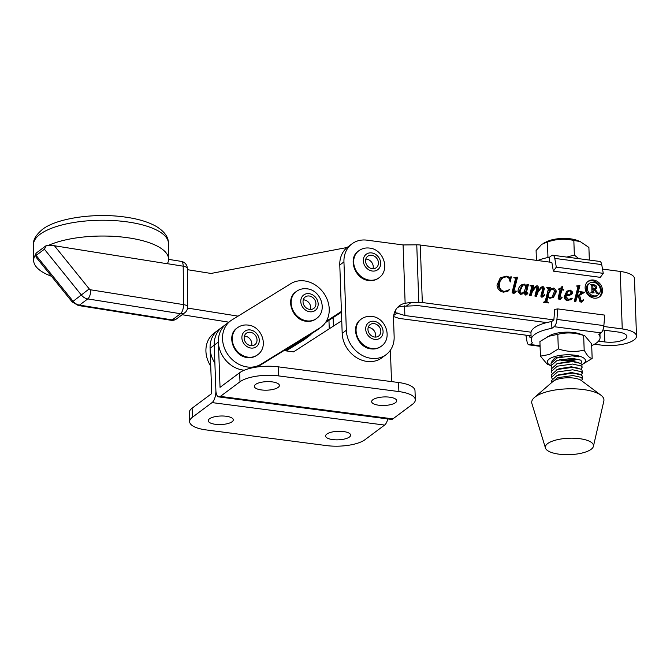 <?xml version="1.0" encoding="UTF-8"?>
<svg xmlns="http://www.w3.org/2000/svg" width="670" height="670" viewBox="0 0 670 670"><rect width="100%" height="100%" fill="white"/><g stroke="black" fill="none" stroke-linecap="round" stroke-linejoin="round"><path stroke-width="1" d="M332.722 439.595A12.529 4.263 177.9 0 0 350.636 435.106A12.529 4.263 177.9 0 0 343.509 431.539A12.529 4.263 177.9 0 0 325.595 436.028A12.529 4.263 177.9 0 0 332.722 439.595M215.38 424.303A12.529 4.263 177.9 0 0 233.294 419.822A12.529 4.263 177.9 0 0 226.175 416.254A12.529 4.263 177.9 0 0 208.253 420.735A12.529 4.263 177.9 0 0 215.38 424.303M192.123 408.164L192.458 417.226A28.911 9.841 177.9 0 0 189.635 421.681L189.3 412.628A28.911 9.841 177.9 0 1 192.123 408.164L211.737 393.541L210.079 348.258A26.507 22.353 -126.7 0 1 218.127 330.126A26.507 22.353 -126.7 0 1 219.517 329.188M244.307 370.2A26.507 22.353 -126.7 0 1 220.288 351.189A26.507 22.353 -126.7 0 1 226.435 323.937A26.507 22.353 -126.7 0 0 218.378 342.069L220.036 387.344L239.651 372.721L239.986 381.774L220.371 396.406A9.64 4.003 97.4 0 1 218.789 396.908A9.64 4.003 97.4 0 1 215.882 390.442L214.224 345.159A26.507 22.353 -126.7 0 1 222.281 327.027A26.507 22.353 -126.7 0 0 214.224 345.159L215.882 390.442A9.64 4.003 -82.6 0 1 212.063 402.595L192.458 417.226M387.796 418.926A9.64 4.003 97.4 0 1 384.597 425.073L212.063 402.595M189.635 421.681A28.911 9.841 177.9 0 0 206.075 429.906L326.458 445.592A28.911 9.841 177.9 0 0 364.983 439.704L384.597 425.073M378.793 405.224A12.529 4.263 -2.1 0 1 371.666 401.665A12.529 4.263 -2.1 0 1 389.588 397.176A12.529 4.263 -2.1 0 1 396.707 400.744A12.529 4.263 -2.1 0 1 378.793 405.224M261.459 389.94A12.529 4.263 -2.1 0 1 254.332 386.372A12.529 4.263 -2.1 0 1 272.246 381.892A12.529 4.263 -2.1 0 1 279.373 385.451A12.529 4.263 -2.1 0 1 261.459 389.94M390.384 350.217L391.531 381.599M283.946 350.611L293.56 351.859L341.742 320.721M239.986 381.774A28.911 9.841 -2.1 0 1 278.511 375.887L398.893 391.573A28.911 9.841 -2.1 0 1 415.333 399.797A28.911 9.841 -2.1 0 1 412.511 404.253L392.896 418.884L220.371 396.406M218.789 396.908L391.322 419.387A9.64 4.003 -82.6 0 0 392.896 418.884M239.651 372.721A28.911 9.841 -2.1 0 1 278.176 366.825L398.558 382.511A28.911 9.841 -2.1 0 1 414.998 390.744L415.333 399.797M589.5 283.293L588.461 284.063A7.228 6.097 53.3 0 0 586.267 288.996A7.228 6.097 53.3 0 0 590.211 295.629A7.228 6.097 53.3 0 0 597.104 295.654L598.143 294.884A7.228 6.097 53.3 0 0 600.345 289.951A7.228 6.097 53.3 0 0 596.392 283.318A7.228 6.097 53.3 0 0 589.5 283.293A7.228 6.097 53.3 0 0 587.305 288.226A7.228 6.097 53.3 0 0 591.25 294.859A7.228 6.097 53.3 0 0 598.143 294.884M585.128 287.941A9.64 8.132 53.3 0 0 590.396 296.785A9.64 8.132 53.3 0 0 599.583 296.81A9.64 8.132 53.3 0 0 602.514 290.236A9.64 8.132 53.3 0 0 597.246 281.392A9.64 8.132 53.3 0 0 588.059 281.358A9.64 8.132 53.3 0 0 585.128 287.941M599.047 297.17A9.64 8.132 53.3 0 0 601.476 291.006A9.64 8.132 53.3 0 0 596.526 282.363A9.64 8.132 53.3 0 0 587.556 281.769M603.779 326.491L622.246 328.928A25.058 8.543 -2 0 1 636.5 336.097A25.058 8.543 -2 0 1 634.055 339.958A25.058 8.543 -2 0 1 600.663 345.025L594.491 344.213M602.514 269.089L620.236 271.434A25.058 8.543 -2 0 1 634.482 278.603L636.5 336.097M598.57 341.105L604.817 341.935A15.418 5.26 178 0 0 625.361 338.811A15.418 5.26 178 0 0 626.869 336.441A15.418 5.26 178 0 0 618.1 332.027L602.908 330.017M580.982 294.197L578.528 296.106L580.597 301.91L583.377 299.607L583.779 299.967L581.979 301.961L580.036 301.927L578.361 296.266L576.862 297.43L575.832 301.475L574.291 301.274L577.875 287.179L577.004 286.057L576.091 286.057L579.927 285.462L577.13 296.4L580.923 293.15L581.108 292.69L579.784 291.626L584.717 292.271L579.567 295.328L581.158 300.729L582.18 300.939L581.183 301.676M562.264 286.216L562.758 286.283L562.004 289.272L563.705 289.499L563.73 290.16L561.837 289.917L559.735 298.242L560.019 298.644L561.72 297.07L562.096 297.413L560.363 299.264L559.207 299.498L558.127 298.276L560.07 289.683L558.47 289.055L560.572 288.293L562.264 286.216M540.188 287.882L542.072 287.329L543.378 289.08L541.502 296.433L542.206 296.659L544.442 294.7L544.819 294.993L543.186 296.743L541.77 297.195L540.816 296.165L542.717 288.896L542.248 287.765L541.167 288.134L538.111 291.927L536.444 296.274L534.894 296.073L537.005 287.698L536.536 287.011L535.724 287.187L532.365 291.584L531.117 295.571L529.576 295.37L531.754 286.71L530.154 285.512L533.705 285.311L532.516 290.42L534.091 287.84L536.117 286.006L537.357 285.797L538.714 287.329L537.717 291.651L541.226 287.103L543.11 286.559L544.417 288.301L542.541 295.663L543.445 295.738L542.549 296.408M535.523 286.383L536.117 286.006L535.079 286.777L536.318 286.576L537.357 285.797M535.724 287.187L532.826 289.85M513.873 277.397L517.55 277.221L513.815 291.869L514.208 292.321L515.875 290.855L516.31 291.274L514.401 293.15L513.145 293.418L512.098 292.338L515.557 278.594L513.873 277.397M525.908 335.151L527.047 341.7A7.228 2.998 97.5 0 0 529.049 344.866A7.228 2.998 97.5 0 0 530.23 344.489L532.441 342.839A34.455 11.75 -2 0 1 531.201 339.891L530.967 333.099A34.455 11.75 -2 0 1 534.325 327.789A34.455 11.75 -2 0 1 551.653 321.541L553.864 319.892L422.309 302.522L420.291 245.027L551.846 262.397L553.37 271.141L600.303 277.338L603.251 273.335L601.727 264.6A7.228 2.998 -82.5 0 0 599.734 261.434L552.792 255.237A7.228 2.998 97.5 0 1 554.794 258.402L556.309 267.137L603.251 273.335M502.919 277.539L500.08 281.3L499.343 285.654C499.577 288.812 501.185 290.713 504.175 291.349L507.986 290.462L509.652 289.423L507.994 291.174L503.446 292.137C499.611 291.442 497.467 289.097 496.998 285.11L500.356 277.757L506.369 276.182L509.778 277.296L511.327 276.844L510.239 281.995L509.719 280.554C509.493 278.452 508.371 277.213 506.369 276.852L502.919 277.539L501.545 278.553M508.756 278.058L510.909 276.785M526.779 284.842L528.404 284.616L526.092 293.695L526.385 294.122L527.617 292.748L528.01 293.075L526.771 294.616L525.481 295.051L524.593 293.979L525.037 291.567L522.173 294.029L520.28 294.365L517.985 291.416C518.17 288.401 519.443 286.174 521.821 284.725L524.409 284.088L526.444 286.14L526.779 284.842M526.612 285.495L527.365 285.387L525.054 294.473L525.347 294.892L526.679 294.004M521.143 285.169L524.409 284.088M546.728 287.698L550.33 287.514L549.651 290.16L551.092 288.812L553.914 287.983L556.561 291.291L553.52 297.338L549.877 298.267L547.809 297.43L546.862 301.466L548.512 302.949L543.37 302.271L544.852 301.668L545.564 299.967L548.085 290.085L548.303 288.921L546.728 287.698M569.391 295.462L566.041 295.772L566.075 296.701L568.453 299.398L572.188 298.435L571.007 299.465L567.44 300.587C565.447 300.152 564.358 298.862 564.173 296.718L566.795 291.165L570.421 290.16L572.699 292.162L572.063 293.937L569.391 295.462M531.059 335.838L400.727 318.618A9.64 3.283 -2 0 1 397.787 317.974L393.6 316.55M386.088 354.673L381.934 357.772A26.507 22.353 -126.7 0 1 356.666 357.688A26.507 22.353 -126.7 0 1 342.186 333.367L339.791 265.01A26.507 22.353 -126.7 0 1 347.847 246.92L352.001 243.821A26.507 22.353 53.3 0 0 343.945 261.911L346.34 330.276A26.507 22.353 53.3 0 0 360.812 354.589A26.507 22.353 53.3 0 0 386.088 354.673A26.507 22.353 53.3 0 0 394.144 336.591L393.524 318.928A19.279 16.256 -126.7 0 1 399.387 305.78A19.279 16.256 -126.7 0 1 405.132 303.259L411.263 302.379L418.784 302.312A9.64 3.283 -2 0 1 422.309 302.522M546.72 322.597L418.155 305.621L400.987 306.349A19.279 16.256 53.3 0 0 397.461 307.522M333.417 326.106L333.116 317.613M394.529 312.371L404.873 315.528L404.538 305.847M404.873 315.528L531.034 332.186M329.246 328.803L328.953 320.327M405.132 303.259L403.089 244.944L366.976 240.17A26.507 22.353 53.3 0 0 352.001 243.821M403.089 244.944L416.765 244.818A9.64 3.283 -2 0 1 420.291 245.027M509.895 277.564L511.327 276.844M510.289 277.615L509.703 280.403M501.889 278.31L499.041 282.07L500.08 281.3M499.041 282.07L498.304 286.433L499.343 285.654M498.304 286.433L501.21 291.509M503.178 292.095L504.175 291.349M503.848 292.179L507.986 290.462M508.354 290.169L509.652 289.423M508.614 290.202L507.483 291.509M499.837 278.176L504.502 276.894M505.565 276.794L506.369 276.182M508.739 278.075L509.87 277.556M515.238 278.058L517.55 277.221M516.511 277.991L513.027 291.4L514.066 290.629M513.027 291.4L512.776 292.639L513.815 291.869M512.776 292.639L513.17 293.1L514.208 292.321M513.17 293.1L514.677 292.187M515.071 291.852L516.31 291.274M515.272 292.045L514.292 293.2M527.365 285.387L528.404 284.616M525.121 294.172L526.159 293.401M525.054 294.473L526.092 293.695M525.154 294.775L526.193 294.004M526.905 293.795L528.01 293.075M526.972 293.854L526.226 294.934M522.6 293.795L525.037 291.567M525.942 286.517L526.444 286.14M520.297 293.954L522.231 293.326L524.208 291.684L525.967 286.827L524.417 284.75L522.809 285.236L521.654 286.09L518.856 292.053L520.297 293.954L523.27 292.555M518.856 292.053L519.895 291.274L521.335 293.175M522.809 285.236L519.895 291.274M521.771 286.006L522.617 285.378M531.461 286.157L533.705 285.311M532.667 286.09L531.478 291.19L532.516 290.42M536.318 286.576L537.675 288.1L538.714 287.329M537.675 288.1L536.678 292.43L537.717 291.651M542.072 287.329L543.11 286.559M543.378 289.08L544.417 288.301M543.194 290.487L544.224 289.708M541.502 296.433L542.541 295.663M541.62 296.718L542.658 295.947M541.804 296.818L542.842 296.048M543.596 295.621L544.819 294.993M543.78 295.772L542.692 297.036M537.792 291.525L541.167 288.134M537.692 291.676L537.072 292.706L538.111 291.927M537.072 292.706L535.665 296.173M532.315 290.571L531.327 292.363L532.365 291.584M531.327 292.363L530.339 295.47M548.043 288.351L550.33 287.514M549.291 288.284L548.621 290.939L549.651 290.16M550.572 289.239L553.914 287.983M552.884 288.762L555.522 292.061L556.561 291.291M555.522 292.061L552.993 297.681M546.862 301.466L545.824 302.237L546.033 301.106L546.77 298.2L547.809 297.43M548.094 302.89L548.596 302.513M549.333 298.167L552.005 297.07L554.643 291.082L553.11 288.979L550.112 290.336L547.859 293.946L547.013 297.254L547.44 297.706M550.112 298.292L552.005 297.07M547.859 293.946L548.889 293.167L548.052 296.475L550.053 297.631M547.013 297.254L548.052 296.475M551.15 289.566L548.889 293.167M562.004 289.272L560.966 290.051L561.72 287.053L562.758 286.283M560.966 290.051L561.561 290.127M562.951 290.06L563.705 289.499M560.112 296.735L559.073 297.514L560.807 290.688L561.837 289.917M559.073 297.514L558.696 299.013L559.735 298.242M558.696 299.013L558.981 299.415L560.019 298.644M558.981 299.415L560.681 298.368M560.941 298.083L562.096 297.413M561.058 298.184L560.154 299.364M558.738 289.507L560.572 288.293M566.075 296.701L565.036 297.472L565.003 296.542L566.041 295.772M565.036 297.472L567.415 300.177L568.453 299.398M567.415 300.177L571.954 298.066M570.915 298.837L571.15 299.205L572.188 298.435M571.15 299.205L570.488 299.825M566.326 291.567L569.039 290.906M569.601 290.772L570.421 290.16M571.192 291.793L571.661 292.941L572.699 292.162M571.661 292.941L571.024 294.716L572.063 293.937M566.862 295.763L570.053 294.097L571.208 291.994L570.078 290.78L568.185 291.383L566.1 295.11L570.053 294.097M568.185 291.383L565.061 295.889L565.907 295.872M565.061 295.889L566.1 295.11M567.632 295.571L568.671 294.8M577.649 286.299L579.927 285.462M578.888 286.232L576.091 297.17L577.13 296.4M581.099 292.706L582.841 292.941M584.165 292.69L584.717 292.271M579.583 295.286L580.622 294.507M578.528 296.106L579.567 295.328M580.12 301.508L581.158 300.729M580.597 301.91L581.635 301.14M582.582 300.596L583.779 299.967M582.749 300.738L581.493 302.245M576.862 297.43L578.361 296.266M575.832 298.2L575.019 301.374M592.85 285.311L592.967 288.644L595.019 288.41L595.563 287.187L593.779 285.219L591.819 286.082M593.302 288.695L591.928 289.415L592.967 288.644M593.922 289.231L595.019 288.41M595.563 287.154L595.63 288.854M591.778 285.529L592.439 285.621M592.004 291.45L592.213 293.05M596.719 291.592L598.712 293.485L596.618 293.209L593.821 289.088L592.975 288.971L593.243 292.279L594.173 292.882L590.982 292.463L591.912 292.028L591.819 286.065L590.706 284.482L593.536 284.851C595.245 284.834 596.35 285.629 596.836 287.254L596.258 288.561L594.994 288.971L596.719 291.592L595.923 292.187M594.164 289.582L594.994 288.971M595.806 288.033L596.836 287.254M590.982 292.463L591.912 292.028M592.699 292.69L593.243 292.279M591.945 289.741L592.975 288.971M35.904 254.24A67.461 23.743 179.4 0 0 33.651 260.429A67.461 23.743 179.4 0 0 51.481 276.274M187.324 269.667L211.042 273.452L347.135 247.481M228.797 322.17L182.114 314.724M238.076 316.139L187.592 308.083M341.415 311.424L326.298 321.273M167.324 263.754A67.461 23.743 179.4 0 0 168.572 259.123A67.461 23.743 179.4 0 0 123.397 237.18A67.461 23.743 179.4 0 0 48.516 245.354L54.421 245.748L167.324 263.754M341.449 312.187L325.453 322.605M54.421 245.748L89.227 288.879L73.122 301.299A9.64 8.132 53.3 0 0 79.462 305.11L172.224 319.908L180.523 313.711L87.762 298.921A9.64 8.132 -126.7 0 1 81.422 295.102L44.404 249.223L36.105 255.412L73.122 301.299L72.184 301.935L36.264 257.422L35.904 253.821A9.64 3.392 -0.6 0 1 36.08 253.159L46.364 245.488L48.516 245.354M35.929 256.417L36.08 253.159M44.404 249.223L46.364 245.488M89.227 288.879A2.412 2.035 53.3 0 0 90.81 289.834L183.572 304.624L183.195 266.191A7.228 2.538 -0.6 0 1 187.315 268.444A7.228 7.228 0 0 0 181.218 261.375L181.218 261.375A7.228 2.94 99 0 1 183.195 266.191L167.366 263.678M321.173 327.052A26.507 22.353 -126.7 0 1 319.783 327.998L260.89 364.271A26.507 22.353 -126.7 0 1 227.934 354.639A26.507 22.353 -126.7 0 1 230.581 320.838A26.507 22.353 -126.7 0 1 231.971 319.9L290.864 283.619A26.507 22.353 -126.7 0 1 324.38 294.071A26.507 22.353 -126.7 0 1 321.173 327.052L317.019 330.151A26.507 22.353 -126.7 0 1 315.637 331.089L257.397 366.959M311.801 333.451A26.507 22.353 -126.7 0 1 308.719 336.34L304.565 339.439A26.507 22.353 -126.7 0 1 303.183 340.377L286.115 350.887M308.719 336.34A26.507 22.353 -126.7 0 1 307.329 337.286L285.387 350.795M210.732 366.138A26.507 22.353 -126.7 0 1 213.981 333.224L230.581 320.838M214.877 363.048A26.507 22.353 -126.7 0 1 218.127 330.126M372.244 268.687A7.144 6.022 53.3 0 0 376.264 267.698A7.144 6.022 53.3 0 0 377.981 260.504A7.144 6.022 53.3 0 0 371.75 255.262A7.144 6.022 53.3 0 0 367.729 256.25A7.144 6.022 53.3 0 0 366.013 263.444A7.144 6.022 53.3 0 0 372.244 268.687M373.006 268.737A7.144 6.022 53.3 0 0 366.565 259.131A7.144 6.022 53.3 0 0 365.803 259.081M374.639 337.043A7.144 6.022 53.3 0 0 378.659 336.055A7.144 6.022 53.3 0 0 380.376 328.87A7.144 6.022 53.3 0 0 374.145 323.627A7.144 6.022 53.3 0 0 370.125 324.607A7.144 6.022 53.3 0 0 368.408 331.801A7.144 6.022 53.3 0 0 374.639 337.043M375.401 337.094A7.144 6.022 53.3 0 0 368.961 327.496A7.144 6.022 53.3 0 0 368.199 327.446M309.724 309.423A7.144 6.022 53.3 0 0 313.744 308.434A7.144 6.022 53.3 0 0 315.461 301.249A7.144 6.022 53.3 0 0 309.23 296.006A7.144 6.022 53.3 0 0 305.202 296.986A7.144 6.022 53.3 0 0 303.493 304.18A7.144 6.022 53.3 0 0 309.724 309.423M310.478 309.473A7.144 6.022 53.3 0 0 304.038 299.875A7.144 6.022 53.3 0 0 303.284 299.817M250.823 345.695A7.144 6.022 53.3 0 0 254.851 344.715A7.144 6.022 53.3 0 0 256.56 337.521A7.144 6.022 53.3 0 0 250.337 332.278A7.144 6.022 53.3 0 0 246.309 333.266A7.144 6.022 53.3 0 0 244.6 340.452A7.144 6.022 53.3 0 0 250.823 345.695M251.585 345.753A7.144 6.022 53.3 0 0 245.145 336.147A7.144 6.022 53.3 0 0 244.383 336.097M556.309 267.137L553.37 271.141M549.576 262.096L549.4 257.255L551.611 255.605A7.228 2.998 97.5 0 1 552.792 255.237M549.4 257.255A34.455 11.75 178 0 0 537.6 260.521M531.201 339.891A34.455 11.75 -2 0 1 534.559 334.581A34.455 11.75 -2 0 1 551.896 328.334L554.098 326.684L601.04 332.889L598.829 334.531A34.455 11.75 -2 0 1 600.069 337.479A34.455 11.75 -2 0 1 591.702 345.561M551.653 321.541L551.896 328.334M553.864 319.892L554.71 309.398L557.775 308.912L604.717 315.109L603.871 325.612A7.228 2.998 -82.5 0 1 601.04 332.889M529.635 335.645L529.995 337.697L531.092 336.876M557.775 308.912L556.929 319.414A7.228 2.998 97.5 0 1 554.098 326.684M547.172 257.69L547.943 256.618L547.432 242.021L541.695 244.349L536.092 250.538L536.436 260.362M589.34 260.06L588.896 247.439L580.17 241.552L573.838 240.471C564.969 238.453 556.167 238.972 547.432 242.021M566.77 257.079L574.349 255.069L573.838 240.471M574.349 255.069L578.788 258.67M543.956 242.984L547.356 241.401A19.095 6.516 -2 0 1 577.054 240.363L580.17 241.552M560.614 359.396L566.778 360.133L575.321 359.237M592.154 358.458L591.635 343.861L584.818 335.787L580.337 334.079A19.095 6.516 178 0 0 551.561 334.724A19.095 6.516 178 0 0 550.648 335.117L539.911 341.549L540.422 356.155L549.433 354.464L558.311 348.928C567.004 351.842 575.622 352.227 584.173 350.083C586.92 355.393 589.575 358.19 592.154 358.458L581.92 364.664M584.818 335.787L583.662 335.477C574.977 332.571 566.351 332.186 557.8 334.33L547.641 336.507M581.912 364.656A19.095 6.516 178 0 0 578.47 355.896A19.095 6.516 178 0 0 552.348 357.361A19.095 6.516 178 0 0 551.15 365.703L557.097 360.435L572.331 358.291L580.681 360.142L581.87 361.741L580.764 363.425M583.662 335.477L584.173 350.083M557.8 334.33L558.311 348.928M551.77 367.319L551.15 365.694L547.248 364.229L540.422 356.155M551.795 361.247L554.802 357.981L562.147 356.591M551.779 382.495L557.7 377.687L572.934 375.543L581.292 377.394L582.481 378.994L582.255 376.004L581.2 374.94L572.85 373.09L557.063 375.443L551.67 380.493L551.745 382.528M578.679 356.85L572.247 355.845L557.005 357.989L551.067 363.249L551.15 365.694M582.071 367.495L581.853 364.505L580.798 363.442L572.448 361.591L557.206 363.735L551.268 368.994L551.351 371.448L557.298 366.189L572.532 364.045L580.89 365.895L582.071 367.487L580.965 369.17M551.971 373.064L551.351 371.448M582.272 373.24L582.054 370.25L580.999 369.195L572.649 367.344L557.406 369.488L551.469 374.748L551.552 377.193L557.499 371.934L572.733 369.798L581.091 371.641L582.272 373.24L581.166 374.924M552.172 378.818L551.552 377.193M582.481 378.994L581.451 380.61M547.206 450.307A24.095 8.216 -2 0 1 545.455 448.021A24.095 8.216 -2 0 1 563.453 438.657A24.095 8.216 -2 0 1 591.618 442.569A24.095 8.216 -2 0 1 593.419 446.337A24.095 8.216 -2 0 1 573.227 454.436A24.095 8.216 -2 0 1 547.206 450.307M545.455 448.021L531.896 403.541A36.138 12.328 -2 0 1 534.4 397.528A36.138 12.328 -2 0 1 567.389 388.843A36.138 12.328 -2 0 1 600.915 395.191A36.138 12.328 -2 0 1 601.132 395.359A36.138 12.328 -2 0 1 603.837 401.02L593.419 446.337M534.4 397.528L552.926 381.498A15.418 5.26 -2 0 1 567.004 377.796A15.418 5.26 -2 0 1 581.309 380.51A15.418 5.26 -2 0 1 581.401 380.577M559.283 359.74L561.703 360.318L573.662 360.351L576.309 359.589M559.969 356.842L557.775 357.721M578.88 362.596L571.108 361.046L557.976 363.475M579.081 368.349L571.317 366.8L559.417 368.684L556.862 369.698M579.282 374.095L571.518 372.545L558.378 374.974M210.079 348.258L218.378 342.069M398.558 382.511L398.893 391.573M278.176 366.825L278.511 375.887M622.246 328.928L620.236 271.434M604.817 341.935L604.407 330.218M395.585 312.488L395.509 310.235M339.791 265.01L343.945 261.911M406.791 305.713L411.263 302.379M393.734 315.453L397.159 312.907M342.186 333.367L346.34 330.276M418.784 302.312L416.765 244.818M508.161 277.531L508.89 276.986M525.381 293.159L526.419 292.388M537.449 289.566L538.487 288.795M541.913 294.842L542.951 294.071M546.033 301.106L547.072 300.328M579.207 298.485L580.245 297.715M592.942 285.294L593.536 284.851M592.02 292.078L593.059 291.308M40.074 234.274A67.461 23.743 179.4 0 0 33.5 244.642C32.897 240.136 35.82 235.095 42.277 229.525C56.33 218.253 94.353 212.641 124.963 217.047C137.919 218.805 148.388 221.954 156.378 226.477C164.552 231.577 168.572 237.205 168.421 243.336A67.461 23.743 179.4 0 0 115.742 220.698A67.461 23.743 179.4 0 0 40.074 234.274M72.184 301.935L78.256 305.486A7.228 2.931 99.1 0 0 79.462 305.11L87.762 298.921A7.228 2.931 99.1 0 0 90.81 289.834M171.017 320.277A7.228 7.228 0 0 0 176.478 318.937A7.228 6.097 53.3 0 1 172.224 319.908A7.228 2.931 99.1 0 1 171.017 320.277L78.256 305.486M180.523 313.711A7.228 6.097 53.3 0 0 184.778 312.739A7.228 7.228 0 0 0 187.684 306.877A7.228 2.546 -0.6 0 0 183.572 304.624A7.228 2.931 99.1 0 1 180.523 313.711M187.315 268.444L187.684 306.877M315.637 331.089L319.783 327.998M257.263 366.976L260.89 364.271M303.183 340.377L307.329 337.286M358.592 250.932A16.867 14.221 53.3 0 0 358.383 251.083A16.867 14.221 53.3 0 0 354.338 268.067A16.867 14.221 53.3 0 0 369.053 280.454A16.867 14.221 53.3 0 0 378.55 278.125A16.867 14.221 53.3 0 0 378.759 277.966M358.802 250.773A16.867 14.221 53.3 0 0 354.757 267.757A16.867 14.221 53.3 0 0 369.463 280.144A16.867 14.221 53.3 0 0 378.969 277.816C390.526 269.868 383.382 249.173 369.488 248.076C365.535 247.59 361.967 248.495 358.802 250.773L358.383 251.083C347.428 258.21 355.033 279.516 368.81 280.529C372.495 280.973 375.744 280.169 378.55 278.125L378.969 277.816M371.666 252.917A9.64 8.132 53.3 0 0 363.308 260.839A9.64 8.132 53.3 0 0 372.327 271.032A9.64 8.132 53.3 0 0 380.686 263.109A9.64 8.132 53.3 0 0 371.666 252.917M360.988 319.297A16.867 14.221 53.3 0 0 360.778 319.448A16.867 14.221 53.3 0 0 356.733 336.432A16.867 14.221 53.3 0 0 371.448 348.819A16.867 14.221 53.3 0 0 380.945 346.482A16.867 14.221 53.3 0 0 381.155 346.331M361.197 319.138A16.867 14.221 53.3 0 0 357.152 336.122A16.867 14.221 53.3 0 0 371.858 348.509A16.867 14.221 53.3 0 0 381.364 346.181C392.922 338.233 385.778 317.538 371.884 316.433C367.93 315.955 364.363 316.851 361.197 319.138L360.778 319.448C349.832 326.575 357.428 347.881 371.205 348.894C374.89 349.33 378.14 348.534 380.945 346.482L381.364 346.181M374.061 321.282A9.64 8.132 53.3 0 0 365.703 329.204A9.64 8.132 53.3 0 0 374.723 339.389A9.64 8.132 53.3 0 0 383.081 331.466A9.64 8.132 53.3 0 0 374.061 321.282M296.073 291.676A16.867 14.221 53.3 0 0 295.864 291.827A16.867 14.221 53.3 0 0 291.819 308.811A16.867 14.221 53.3 0 0 306.525 321.19A16.867 14.221 53.3 0 0 316.031 318.861A16.867 14.221 53.3 0 0 316.24 318.711M296.274 291.517A16.867 14.221 53.3 0 0 292.229 308.502A16.867 14.221 53.3 0 0 306.944 320.88A16.867 14.221 53.3 0 0 316.449 318.552C328.007 310.612 320.855 289.909 306.96 288.812C303.007 288.326 299.448 289.231 296.274 291.517L295.864 291.827C284.909 298.954 292.514 320.26 306.291 321.265C309.976 321.709 313.217 320.905 316.031 318.861L316.449 318.552M309.146 293.653A9.64 8.132 53.3 0 0 300.78 301.584A9.64 8.132 53.3 0 0 309.808 311.768A9.64 8.132 53.3 0 0 318.166 303.845A9.64 8.132 53.3 0 0 309.146 293.653M237.18 327.948A16.867 14.221 53.3 0 0 236.971 328.099A16.867 14.221 53.3 0 0 232.925 345.084A16.867 14.221 53.3 0 0 247.632 357.47A16.867 14.221 53.3 0 0 257.138 355.142A16.867 14.221 53.3 0 0 257.339 354.983M237.381 327.789A16.867 14.221 53.3 0 0 233.336 344.774A16.867 14.221 53.3 0 0 248.051 357.16A16.867 14.221 53.3 0 0 257.548 354.832C269.114 346.884 261.962 326.19 248.067 325.084C244.115 324.607 240.555 325.503 237.381 327.789L236.971 328.099C226.016 335.226 233.621 356.532 247.397 357.546C251.074 357.981 254.324 357.185 257.138 355.142L257.548 354.832M250.245 329.933A9.64 8.132 53.3 0 0 241.887 337.856A9.64 8.132 53.3 0 0 250.915 348.048A9.64 8.132 53.3 0 0 259.273 340.117A9.64 8.132 53.3 0 0 250.245 329.933M554.794 258.402L601.727 264.6M530.23 344.489L540.062 345.787M556.929 319.414L603.871 325.612M510.49 277.12L509.451 277.899M544.852 301.668L543.814 302.438M581.761 293.611L580.722 294.381M581.334 293.929L580.304 294.708M581.233 294.013L580.195 294.783M591.778 292.179L590.747 292.949M33.5 244.642L33.651 260.429M168.421 243.336L168.572 259.123M176.478 318.937L184.778 312.739M181.218 261.375L168.572 259.365M529.049 344.866L540.079 346.323M599.935 333.71L600.069 337.479M581.309 380.51L600.915 395.191M556.452 358.199L558.822 357.261M556.661 363.944L559.023 363.006M557.063 375.443L559.425 374.505"/></g></svg>

